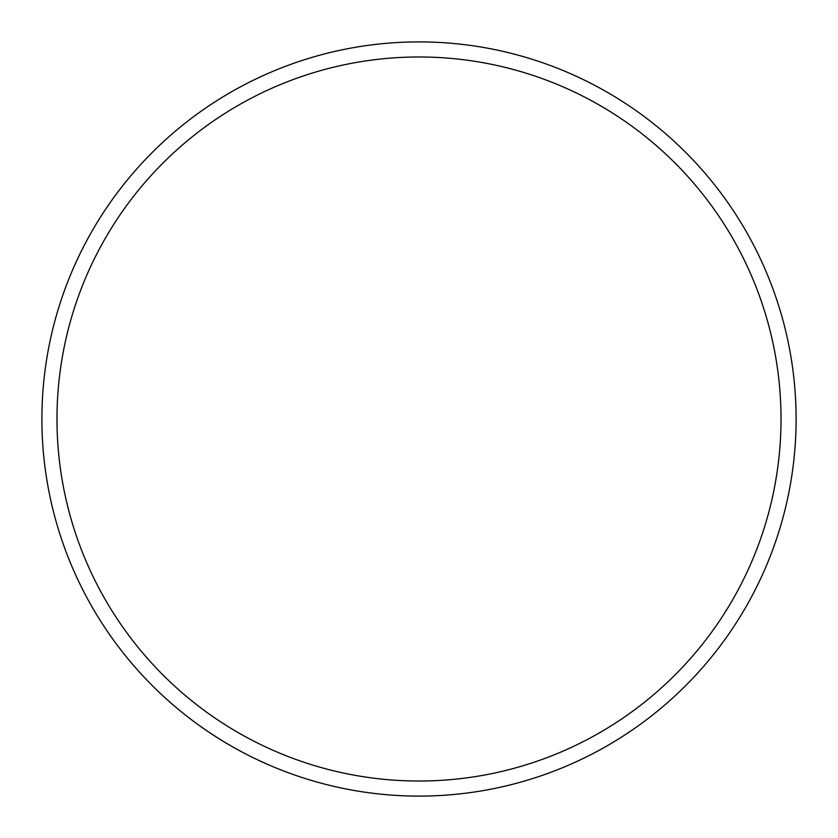 <?xml version="1.0" encoding="UTF-8"?>
<svg xmlns="http://www.w3.org/2000/svg" width="838" height="838" viewBox="0 0 838 838"><rect width="100%" height="100%" fill="white"/><g stroke="black" fill="none" stroke-linecap="round" stroke-linejoin="round"><path stroke-width="1.26" d="M796.1 419A377.1 377.1 0 0 1 419 796.1A377.1 377.1 0 0 1 41.9 419A377.1 377.1 0 0 1 419 41.9A377.1 377.1 0 0 1 796.1 419M781.016 419A362.016 362.016 0 0 1 419 781.016A362.016 362.016 0 0 1 56.984 419A362.016 362.016 0 0 1 419 56.984A362.016 362.016 0 0 1 781.016 419"/></g></svg>
